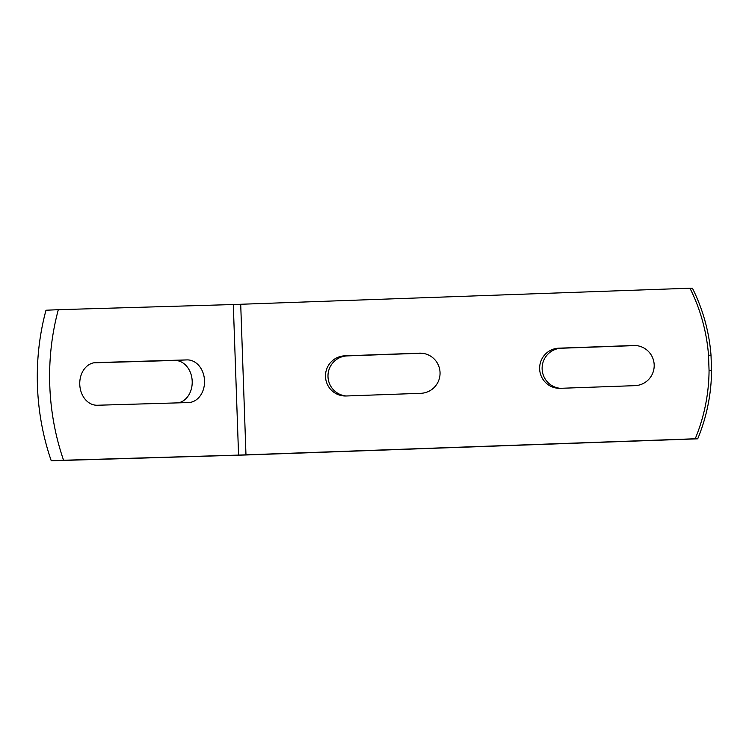 <?xml version="1.0" encoding="UTF-8"?>
<svg xmlns="http://www.w3.org/2000/svg" width="749" height="749" viewBox="0 0 749 749"><rect width="100%" height="100%" fill="white"/><g stroke="black" fill="none" stroke-linecap="round" stroke-linejoin="round"><path stroke-width="1.12" d="M539.645 368.967A20.083 19.933 -88.8 0 0 560.261 388.319L634.965 385.651A20.083 19.933 -88.8 0 0 654.195 365.428A20.083 19.933 -88.8 0 0 633.56 345.504L558.866 348.173A20.083 19.933 -88.8 0 0 539.645 368.967M560.383 388.319A20.083 19.933 91.2 0 1 542.126 369.014A20.083 19.933 91.2 0 1 561.347 348.229L635.92 345.561M325.506 376.625A20.083 19.933 -88.8 0 0 346.132 395.987L420.826 393.309A20.083 19.933 -88.8 0 0 440.056 373.096A20.083 19.933 -88.8 0 0 419.421 353.163L344.727 355.841A20.083 19.933 -88.8 0 0 325.506 376.625M346.253 395.987A20.083 19.933 91.2 0 1 327.996 376.681A20.083 19.933 91.2 0 1 347.218 355.897L421.79 353.219M708.526 355.204L711.016 355.26A180.172 178.786 -88.8 0 0 692.451 288.262L689.969 288.215A180.172 178.786 91.2 0 1 708.526 355.204L709.06 370.605A180.172 178.786 91.2 0 1 695.222 438.764L238.566 455.092L63.571 460.251A207.398 163.647 -92.5 0 1 58.319 309.693L233.304 304.534L238.566 455.092M689.969 288.215L233.304 304.534M711.016 355.26L711.55 370.661L709.06 370.605M58.319 309.693L45.989 310.236A207.398 163.647 87.5 0 0 51.25 460.785L248.453 454.896L697.712 438.82A180.172 178.786 -88.8 0 0 711.55 370.661M95.853 362.591A21.337 16.843 87.5 0 0 95.657 362.6A21.337 16.843 87.5 0 0 79.769 384.537A21.337 16.843 87.5 0 0 97.342 405.246L188.439 402.559A21.337 16.843 87.5 0 0 188.626 402.559A21.337 16.843 87.5 0 0 204.524 380.614A21.337 16.843 87.5 0 0 186.95 359.904L95.469 362.61M93.691 362.834L174.62 360.447A21.337 16.843 -92.5 0 1 192.118 379.902A21.337 16.843 -92.5 0 1 178.271 402.859M695.222 438.764L697.712 438.82M51.25 460.785L63.571 460.251M240.71 304.291L245.972 454.84M174.62 360.447L186.95 359.904M421.678 353.21L419.421 353.163M347.218 355.897L344.727 355.841M635.807 345.551L633.56 345.504M561.347 348.229L558.866 348.173"/></g></svg>
